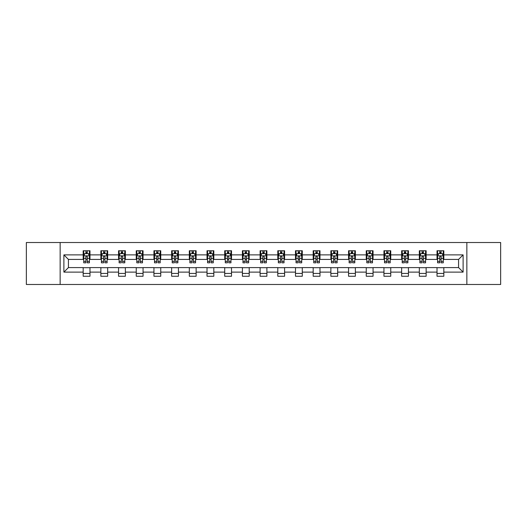 <?xml version="1.0" encoding="UTF-8"?>
<svg xmlns="http://www.w3.org/2000/svg" width="527" height="527" viewBox="0 0 527 527"><rect width="100%" height="100%" fill="white"/><g stroke="black" fill="none" stroke-linecap="round" stroke-linejoin="round"><path stroke-width="0.79" d="M466.85 284.481L500.65 284.481L500.65 242.519L466.85 242.519L466.85 284.481L60.15 284.481L60.15 242.519L26.35 242.519L26.35 284.481L60.15 284.481M466.85 242.519L60.15 242.519M443.826 254.884L443.826 250.74L437.021 250.74L437.021 254.884L426.139 254.884L426.139 250.74L419.334 250.74L419.334 254.884L408.445 254.884L408.445 250.74L401.64 250.74L401.64 254.884L390.751 254.884L390.751 250.74L383.946 250.74L383.946 254.884L373.057 254.884L373.057 250.74L366.252 250.74L366.252 254.884L355.363 254.884L355.363 250.74L348.558 250.74L348.558 254.884L337.675 254.884L337.675 250.74L330.87 250.74L330.87 254.884L319.981 254.884L319.981 250.74L313.176 250.74L313.176 254.884L302.287 254.884L302.287 250.74L295.482 250.74L295.482 254.884L284.593 254.884L284.593 250.74L277.788 250.74L277.788 254.884L266.899 254.884L266.899 250.74L260.101 250.74L260.101 254.884L249.212 254.884L249.212 250.74L242.407 250.74L242.407 254.884L231.518 254.884L231.518 250.74L224.713 250.74L224.713 254.884L213.824 254.884L213.824 250.74L207.019 250.74L207.019 254.884L196.13 254.884L196.13 250.74L189.325 250.74L189.325 254.884L178.442 254.884L178.442 250.74L171.637 250.74L171.637 254.884L160.748 254.884L160.748 250.74L153.943 250.74L153.943 254.884L143.054 254.884L143.054 250.74L136.249 250.74L136.249 254.884L125.36 254.884L125.36 250.74L118.555 250.74L118.555 254.884L107.666 254.884L107.666 250.74L100.861 250.74L100.861 254.884L89.979 254.884L89.979 250.74L83.174 250.74L83.174 254.884L63.892 254.884L63.892 272.116L68.424 267.584L83.174 267.584L83.174 276.26L89.979 276.26L89.979 267.584L100.861 267.584L100.861 276.26L107.666 276.26L107.666 267.584L118.555 267.584L118.555 276.26L125.36 276.26L125.36 267.584L136.249 267.584L136.249 276.26L143.054 276.26L143.054 267.584L153.943 267.584L153.943 276.26L160.748 276.26L160.748 267.584L171.637 267.584L171.637 276.26L178.442 276.26L178.442 267.584L189.325 267.584L189.325 276.26L196.13 276.26L196.13 267.584L207.019 267.584L207.019 276.26L213.824 276.26L213.824 267.584L224.713 267.584L224.713 276.26L231.518 276.26L231.518 267.584L242.407 267.584L242.407 276.26L249.212 276.26L249.212 267.584L260.101 267.584L260.101 276.26L266.899 276.26L266.899 267.584L277.788 267.584L277.788 276.26L284.593 276.26L284.593 267.584L295.482 267.584L295.482 276.26L302.287 276.26L302.287 267.584L313.176 267.584L313.176 276.26L319.981 276.26L319.981 267.584L330.87 267.584L330.87 276.26L337.675 276.26L337.675 267.584L348.558 267.584L348.558 276.26L355.363 276.26L355.363 267.584L366.252 267.584L366.252 276.26L373.057 276.26L373.057 267.584L383.946 267.584L383.946 276.26L390.751 276.26L390.751 267.584L401.64 267.584L401.64 276.26L408.445 276.26L408.445 267.584L419.334 267.584L419.334 276.26L426.139 276.26L426.139 267.584L437.021 267.584L437.021 276.26L443.826 276.26L443.826 267.584L458.576 267.584L458.576 259.416L443.826 259.416L443.826 254.884L463.108 254.884L463.108 272.116L443.826 272.116M437.021 272.116L426.139 272.116M419.334 272.116L408.445 272.116M401.64 272.116L390.751 272.116M383.946 272.116L373.057 272.116M366.252 272.116L355.363 272.116M348.558 272.116L337.675 272.116M330.87 272.116L319.981 272.116M313.176 272.116L302.287 272.116M295.482 272.116L284.593 272.116M277.788 272.116L266.899 272.116M260.101 272.116L249.212 272.116M242.407 272.116L231.518 272.116M224.713 272.116L213.824 272.116M207.019 272.116L196.13 272.116M189.325 272.116L178.442 272.116M171.637 272.116L160.748 272.116M153.943 272.116L143.054 272.116M136.249 272.116L125.36 272.116M118.555 272.116L107.666 272.116M100.861 272.116L89.979 272.116M83.174 272.116L63.892 272.116M437.021 254.884L437.021 259.416L426.139 259.416L426.139 254.884M419.334 254.884L419.334 259.416L408.445 259.416L408.445 254.884M401.64 254.884L401.64 259.416L390.751 259.416L390.751 254.884M383.946 254.884L383.946 259.416L373.057 259.416L373.057 254.884M366.252 254.884L366.252 259.416L355.363 259.416L355.363 254.884M348.558 254.884L348.558 259.416L337.675 259.416L337.675 254.884M330.87 254.884L330.87 259.416L319.981 259.416L319.981 254.884M313.176 254.884L313.176 259.416L302.287 259.416L302.287 254.884M295.482 254.884L295.482 259.416L284.593 259.416L284.593 254.884M277.788 254.884L277.788 259.416L266.899 259.416L266.899 254.884M260.101 254.884L260.101 259.416L249.212 259.416L249.212 254.884M242.407 254.884L242.407 259.416L231.518 259.416L231.518 254.884M224.713 254.884L224.713 259.416L213.824 259.416L213.824 254.884M207.019 254.884L207.019 259.416L196.13 259.416L196.13 254.884M189.325 254.884L189.325 259.416L178.442 259.416L178.442 254.884M171.637 254.884L171.637 259.416L160.748 259.416L160.748 254.884M153.943 254.884L153.943 259.416L143.054 259.416L143.054 254.884M136.249 254.884L136.249 259.416L125.36 259.416L125.36 254.884M118.555 254.884L118.555 259.416L107.666 259.416L107.666 254.884M100.861 254.884L100.861 259.416L89.979 259.416L89.979 254.884M83.174 254.884L83.174 259.416L68.424 259.416L63.892 254.884M68.424 259.416L68.424 267.584M463.108 272.116L458.576 267.584M458.576 259.416L463.108 254.884M83.174 253.579L83.74 253.579M85.894 253.579L87.251 253.579M89.406 253.579L89.979 253.579M83.174 259.304L83.74 259.304M85.894 259.304L87.251 259.304M89.406 259.304L89.979 259.304M83.174 267.696L89.979 267.696M83.174 273.421L89.979 273.421M100.861 267.696L107.666 267.696M100.861 273.421L107.666 273.421M100.861 253.579L101.428 253.579M103.588 253.579L104.945 253.579M107.1 253.579L107.666 253.579M100.861 259.304L101.428 259.304M103.588 259.304L104.945 259.304M107.1 259.304L107.666 259.304M118.555 267.696L125.36 267.696M118.555 273.421L125.36 273.421M118.555 253.579L119.122 253.579M121.276 253.579L122.639 253.579M124.794 253.579L125.36 253.579M118.555 259.304L119.122 259.304M121.276 259.304L122.639 259.304M124.794 259.304L125.36 259.304M136.249 267.696L143.054 267.696M136.249 273.421L143.054 273.421M136.249 253.579L136.816 253.579M138.97 253.579L140.334 253.579M142.488 253.579L143.054 253.579M136.249 259.304L136.816 259.304M138.97 259.304L140.334 259.304M142.488 259.304L143.054 259.304M153.943 267.696L160.748 267.696M153.943 273.421L160.748 273.421M153.943 253.579L154.51 253.579M156.664 253.579L158.028 253.579M160.182 253.579L160.748 253.579M153.943 259.304L154.51 259.304M156.664 259.304L158.028 259.304M160.182 259.304L160.748 259.304M171.637 267.696L178.442 267.696M171.637 273.421L178.442 273.421M171.637 253.579L172.204 253.579M174.358 253.579L175.715 253.579M177.869 253.579L178.442 253.579M171.637 259.304L172.204 259.304M174.358 259.304L175.715 259.304M177.869 259.304L178.442 259.304M189.325 267.696L196.13 267.696M189.325 273.421L196.13 273.421M189.325 253.579L189.891 253.579M192.052 253.579L193.409 253.579M195.563 253.579L196.13 253.579M189.325 259.304L189.891 259.304M192.052 259.304L193.409 259.304M195.563 259.304L196.13 259.304M207.019 267.696L213.824 267.696M207.019 273.421L213.824 273.421M207.019 253.579L207.585 253.579M209.739 253.579L211.103 253.579M213.257 253.579L213.824 253.579M207.019 259.304L207.585 259.304M209.739 259.304L211.103 259.304M213.257 259.304L213.824 259.304M224.713 267.696L231.518 267.696M224.713 273.421L231.518 273.421M224.713 253.579L225.279 253.579M227.433 253.579L228.797 253.579M230.951 253.579L231.518 253.579M224.713 259.304L225.279 259.304M227.433 259.304L228.797 259.304M230.951 259.304L231.518 259.304M242.407 267.696L249.212 267.696M242.407 273.421L249.212 273.421M242.407 253.579L242.973 253.579M245.127 253.579L246.491 253.579M248.645 253.579L249.212 253.579M242.407 259.304L242.973 259.304M245.127 259.304L246.491 259.304M248.645 259.304L249.212 259.304M260.101 267.696L266.899 267.696M260.101 273.421L266.899 273.421M260.101 253.579L260.667 253.579M262.821 253.579L264.179 253.579M266.333 253.579L266.899 253.579M260.101 259.304L260.667 259.304M262.821 259.304L264.179 259.304M266.333 259.304L266.899 259.304M277.788 267.696L284.593 267.696M277.788 273.421L284.593 273.421M277.788 253.579L278.355 253.579M280.509 253.579L281.873 253.579M284.027 253.579L284.593 253.579M277.788 259.304L278.355 259.304M280.509 259.304L281.873 259.304M284.027 259.304L284.593 259.304M295.482 267.696L302.287 267.696M295.482 273.421L302.287 273.421M295.482 253.579L296.049 253.579M298.203 253.579L299.567 253.579M301.721 253.579L302.287 253.579M295.482 259.304L296.049 259.304M298.203 259.304L299.567 259.304M301.721 259.304L302.287 259.304M313.176 267.696L319.981 267.696M313.176 273.421L319.981 273.421M313.176 253.579L313.743 253.579M315.897 253.579L317.261 253.579M319.415 253.579L319.981 253.579M313.176 259.304L313.743 259.304M315.897 259.304L317.261 259.304M319.415 259.304L319.981 259.304M330.87 267.696L337.675 267.696M330.87 273.421L337.675 273.421M330.87 253.579L331.437 253.579M333.591 253.579L334.948 253.579M337.109 253.579L337.675 253.579M330.87 259.304L331.437 259.304M333.591 259.304L334.948 259.304M337.109 259.304L337.675 259.304M348.558 267.696L355.363 267.696M348.558 273.421L355.363 273.421M348.558 253.579L349.131 253.579M351.285 253.579L352.642 253.579M354.796 253.579L355.363 253.579M348.558 259.304L349.131 259.304M351.285 259.304L352.642 259.304M354.796 259.304L355.363 259.304M366.252 267.696L373.057 267.696M366.252 273.421L373.057 273.421M366.252 253.579L366.818 253.579M368.972 253.579L370.336 253.579M372.49 253.579L373.057 253.579M366.252 259.304L366.818 259.304M368.972 259.304L370.336 259.304M372.49 259.304L373.057 259.304M383.946 267.696L390.751 267.696M383.946 273.421L390.751 273.421M383.946 253.579L384.512 253.579M386.666 253.579L388.03 253.579M390.184 253.579L390.751 253.579M383.946 259.304L384.512 259.304M386.666 259.304L388.03 259.304M390.184 259.304L390.751 259.304M401.64 267.696L408.445 267.696M401.64 273.421L408.445 273.421M401.64 253.579L402.206 253.579M404.361 253.579L405.724 253.579M407.878 253.579L408.445 253.579M401.64 259.304L402.206 259.304M404.361 259.304L405.724 259.304M407.878 259.304L408.445 259.304M419.334 267.696L426.139 267.696M419.334 273.421L426.139 273.421M419.334 253.579L419.9 253.579M422.055 253.579L423.412 253.579M425.572 253.579L426.139 253.579M419.334 259.304L419.9 259.304M422.055 259.304L423.412 259.304M425.572 259.304L426.139 259.304M437.021 267.696L443.826 267.696M437.021 273.421L443.826 273.421M437.021 253.579L437.594 253.579M439.749 253.579L441.106 253.579M443.26 253.579L443.826 253.579M437.021 259.304L437.594 259.304M439.749 259.304L441.106 259.304M443.26 259.304L443.826 259.304M87.251 252.216L85.894 252.216M89.406 261.399L87.251 261.399L87.251 262.821L89.406 262.821L89.406 255.898L88.272 253.632L84.873 253.632L83.74 255.898L83.74 262.821L85.894 262.821L85.894 261.399L83.74 261.399M83.74 255.898L83.74 250.74M89.406 255.898L89.406 250.74M85.894 253.632L85.894 250.74M87.251 250.74L87.251 253.632M87.251 261.399L87.251 256.754C86.803 255.878 86.349 255.878 85.894 256.754L85.894 261.399M104.945 252.216L103.588 252.216M107.1 261.399L104.945 261.399L104.945 262.821L107.1 262.821L107.1 255.898L105.967 253.632L102.567 253.632L101.428 255.898L101.428 262.821L103.588 262.821L103.588 261.399L101.428 261.399M101.428 255.898L101.428 250.74M107.1 255.898L107.1 250.74M103.588 253.632L103.588 250.74M104.945 250.74L104.945 253.632M104.945 261.399L104.945 256.754C104.491 255.878 104.036 255.878 103.588 256.754L103.588 261.399M122.639 252.216L121.276 252.216M124.794 261.399L122.639 261.399L122.639 262.821L124.794 262.821L124.794 255.898L123.661 253.632L120.255 253.632L119.122 255.898L119.122 262.821L121.276 262.821L121.276 261.399L119.122 261.399M119.122 255.898L119.122 250.74M124.794 255.898L124.794 250.74M121.276 253.632L121.276 250.74M122.639 250.74L122.639 253.632M122.639 261.399L122.639 256.754C122.185 255.878 121.73 255.878 121.276 256.754L121.276 261.399M140.334 252.216L138.97 252.216M142.488 261.399L140.334 261.399L140.334 262.821L142.488 262.821L142.488 255.898L141.355 253.632L137.949 253.632L136.816 255.898L136.816 262.821L138.97 262.821L138.97 261.399L136.816 261.399M136.816 255.898L136.816 250.74M142.488 255.898L142.488 250.74M138.97 253.632L138.97 250.74M140.334 250.74L140.334 253.632M140.334 261.399L140.334 256.754C139.879 255.878 139.424 255.878 138.97 256.754L138.97 261.399M158.028 252.216L156.664 252.216M160.182 261.399L158.028 261.399L158.028 262.821L160.182 262.821L160.182 255.898L159.042 253.632L155.643 253.632L154.51 255.898L154.51 262.821L156.664 262.821L156.664 261.399L154.51 261.399M154.51 255.898L154.51 250.74M160.182 255.898L160.182 250.74M156.664 253.632L156.664 250.74M158.028 250.74L158.028 253.632M158.028 261.399L158.028 256.754C157.573 255.878 157.118 255.878 156.664 256.754L156.664 261.399M175.715 252.216L174.358 252.216M177.869 261.399L175.715 261.399L175.715 262.821L177.869 262.821L177.869 255.898L176.736 253.632L173.337 253.632L172.204 255.898L172.204 262.821L174.358 262.821L174.358 261.399L172.204 261.399M172.204 255.898L172.204 250.74M177.869 255.898L177.869 250.74M174.358 253.632L174.358 250.74M175.715 250.74L175.715 253.632M175.715 261.399L175.715 256.754C175.267 255.878 174.812 255.878 174.358 256.754L174.358 261.399M193.409 252.216L192.052 252.216M195.563 261.399L193.409 261.399L193.409 262.821L195.563 262.821L195.563 255.898L194.43 253.632L191.031 253.632L189.891 255.898L189.891 262.821L192.052 262.821L192.052 261.399L189.891 261.399M189.891 255.898L189.891 250.74M195.563 255.898L195.563 250.74M192.052 253.632L192.052 250.74M193.409 250.74L193.409 253.632M193.409 261.399L193.409 256.754C192.954 255.878 192.5 255.878 192.052 256.754L192.052 261.399M211.103 252.216L209.739 252.216M213.257 261.399L211.103 261.399L211.103 262.821L213.257 262.821L213.257 255.898L212.124 253.632L208.718 253.632L207.585 255.898L207.585 262.821L209.739 262.821L209.739 261.399L207.585 261.399M207.585 255.898L207.585 250.74M213.257 255.898L213.257 250.74M209.739 253.632L209.739 250.74M211.103 250.74L211.103 253.632M211.103 261.399L211.103 256.754C210.648 255.878 210.194 255.878 209.739 256.754L209.739 261.399M228.797 252.216L227.433 252.216M230.951 261.399L228.797 261.399L228.797 262.821L230.951 262.821L230.951 255.898L229.818 253.632L226.412 253.632L225.279 255.898L225.279 262.821L227.433 262.821L227.433 261.399L225.279 261.399M225.279 255.898L225.279 250.74M230.951 255.898L230.951 250.74M227.433 253.632L227.433 250.74M228.797 250.74L228.797 253.632M228.797 261.399L228.797 256.754C228.343 255.878 227.888 255.878 227.433 256.754L227.433 261.399M246.491 252.216L245.127 252.216M248.645 261.399L246.491 261.399L246.491 262.821L248.645 262.821L248.645 255.898L247.506 253.632L244.106 253.632L242.973 255.898L242.973 262.821L245.127 262.821L245.127 261.399L242.973 261.399M242.973 255.898L242.973 250.74M248.645 255.898L248.645 250.74M245.127 253.632L245.127 250.74M246.491 250.74L246.491 253.632M246.491 261.399L246.491 256.754C246.037 255.878 245.582 255.878 245.127 256.754L245.127 261.399M264.179 252.216L262.821 252.216M266.333 261.399L264.179 261.399L264.179 262.821L266.333 262.821L266.333 255.898L265.2 253.632L261.8 253.632L260.667 255.898L260.667 262.821L262.821 262.821L262.821 261.399L260.667 261.399M260.667 255.898L260.667 250.74M266.333 255.898L266.333 250.74M262.821 253.632L262.821 250.74M264.179 250.74L264.179 253.632M264.179 261.399L264.179 256.754C263.731 255.878 263.276 255.878 262.821 256.754L262.821 261.399M281.873 252.216L280.509 252.216M284.027 261.399L281.873 261.399L281.873 262.821L284.027 262.821L284.027 255.898L282.894 253.632L279.494 253.632L278.355 255.898L278.355 262.821L280.509 262.821L280.509 261.399L278.355 261.399M278.355 255.898L278.355 250.74M284.027 255.898L284.027 250.74M280.509 253.632L280.509 250.74M281.873 250.74L281.873 253.632M281.873 261.399L281.873 256.754C281.418 255.878 280.963 255.878 280.509 256.754L280.509 261.399M299.567 252.216L298.203 252.216M301.721 261.399L299.567 261.399L299.567 262.821L301.721 262.821L301.721 255.898L300.588 253.632L297.182 253.632L296.049 255.898L296.049 262.821L298.203 262.821L298.203 261.399L296.049 261.399M296.049 255.898L296.049 250.74M301.721 255.898L301.721 250.74M298.203 253.632L298.203 250.74M299.567 250.74L299.567 253.632M299.567 261.399L299.567 256.754C299.112 255.878 298.657 255.878 298.203 256.754L298.203 261.399M317.261 252.216L315.897 252.216M319.415 261.399L317.261 261.399L317.261 262.821L319.415 262.821L319.415 255.898L318.282 253.632L314.876 253.632L313.743 255.898L313.743 262.821L315.897 262.821L315.897 261.399L313.743 261.399M313.743 255.898L313.743 250.74M319.415 255.898L319.415 250.74M315.897 253.632L315.897 250.74M317.261 250.74L317.261 253.632M317.261 261.399L317.261 256.754C316.806 255.878 316.352 255.878 315.897 256.754L315.897 261.399M334.948 252.216L333.591 252.216M337.109 261.399L334.948 261.399L334.948 262.821L337.109 262.821L337.109 255.898L335.969 253.632L332.57 253.632L331.437 255.898L331.437 262.821L333.591 262.821L333.591 261.399L331.437 261.399M331.437 255.898L331.437 250.74M337.109 255.898L337.109 250.74M333.591 253.632L333.591 250.74M334.948 250.74L334.948 253.632M334.948 261.399L334.948 256.754C334.5 255.878 334.046 255.878 333.591 256.754L333.591 261.399M352.642 252.216L351.285 252.216M354.796 261.399L352.642 261.399L352.642 262.821L354.796 262.821L354.796 255.898L353.663 253.632L350.264 253.632L349.131 255.898L349.131 262.821L351.285 262.821L351.285 261.399L349.131 261.399M349.131 255.898L349.131 250.74M354.796 255.898L354.796 250.74M351.285 253.632L351.285 250.74M352.642 250.74L352.642 253.632M352.642 261.399L352.642 256.754C352.194 255.878 351.74 255.878 351.285 256.754L351.285 261.399M370.336 252.216L368.972 252.216M372.49 261.399L370.336 261.399L370.336 262.821L372.49 262.821L372.49 255.898L371.357 253.632L367.958 253.632L366.818 255.898L366.818 262.821L368.972 262.821L368.972 261.399L366.818 261.399M366.818 255.898L366.818 250.74M372.49 255.898L372.49 250.74M368.972 253.632L368.972 250.74M370.336 250.74L370.336 253.632M370.336 261.399L370.336 256.754C369.882 255.878 369.427 255.878 368.972 256.754L368.972 261.399M388.03 252.216L386.666 252.216M390.184 261.399L388.03 261.399L388.03 262.821L390.184 262.821L390.184 255.898L389.051 253.632L385.645 253.632L384.512 255.898L384.512 262.821L386.666 262.821L386.666 261.399L384.512 261.399M384.512 255.898L384.512 250.74M390.184 255.898L390.184 250.74M386.666 253.632L386.666 250.74M388.03 250.74L388.03 253.632M388.03 261.399L388.03 256.754C387.576 255.878 387.121 255.878 386.666 256.754L386.666 261.399M405.724 252.216L404.361 252.216M407.878 261.399L405.724 261.399L405.724 262.821L407.878 262.821L407.878 255.898L406.745 253.632L403.339 253.632L402.206 255.898L402.206 262.821L404.361 262.821L404.361 261.399L402.206 261.399M402.206 255.898L402.206 250.74M407.878 255.898L407.878 250.74M404.361 253.632L404.361 250.74M405.724 250.74L405.724 253.632M405.724 261.399L405.724 256.754C405.27 255.878 404.815 255.878 404.361 256.754L404.361 261.399M423.412 252.216L422.055 252.216M425.572 261.399L423.412 261.399L423.412 262.821L425.572 262.821L425.572 255.898L424.433 253.632L421.033 253.632L419.9 255.898L419.9 262.821L422.055 262.821L422.055 261.399L419.9 261.399M419.9 255.898L419.9 250.74M425.572 255.898L425.572 250.74M422.055 253.632L422.055 250.74M423.412 250.74L423.412 253.632M423.412 261.399L423.412 256.754C422.964 255.878 422.509 255.878 422.055 256.754L422.055 261.399M441.106 252.216L439.749 252.216M443.26 261.399L441.106 261.399L441.106 262.821L443.26 262.821L443.26 255.898L442.127 253.632L438.727 253.632L437.594 255.898L437.594 262.821L439.749 262.821L439.749 261.399L437.594 261.399M437.594 255.898L437.594 250.74M443.26 255.898L443.26 250.74M439.749 253.632L439.749 250.74M441.106 250.74L441.106 253.632M441.106 261.399L441.106 256.754C440.651 255.878 440.203 255.878 439.749 256.754L439.749 261.399M89.379 255.845L83.767 255.845M83.74 253.77L84.801 253.77M88.345 253.77L89.406 253.77M85.894 258.355L83.74 258.355M89.406 258.355L87.251 258.355M87.251 252.94L85.894 252.94M107.073 255.845L101.461 255.845M101.428 253.77L102.495 253.77M106.032 253.77L107.1 253.77M103.588 258.355L101.428 258.355M107.1 258.355L104.945 258.355M104.945 252.94L103.588 252.94M124.767 255.845L119.155 255.845M119.122 253.77L120.189 253.77M123.726 253.77L124.794 253.77M121.276 258.355L119.122 258.355M124.794 258.355L122.639 258.355M122.639 252.94L121.276 252.94M142.461 255.845L136.842 255.845M136.816 253.77L137.883 253.77M141.42 253.77L142.488 253.77M138.97 258.355L136.816 258.355M142.488 258.355L140.334 258.355M140.334 252.94L138.97 252.94M160.149 255.845L154.536 255.845M154.51 253.77L155.577 253.77M159.114 253.77L160.182 253.77M156.664 258.355L154.51 258.355M160.182 258.355L158.028 258.355M158.028 252.94L156.664 252.94M177.843 255.845L172.23 255.845M172.204 253.77L173.264 253.77M176.808 253.77L177.869 253.77M174.358 258.355L172.204 258.355M177.869 258.355L175.715 258.355M175.715 252.94L174.358 252.94M195.537 255.845L189.924 255.845M189.891 253.77L190.958 253.77M194.496 253.77L195.563 253.77M192.052 258.355L189.891 258.355M195.563 258.355L193.409 258.355M193.409 252.94L192.052 252.94M213.231 255.845L207.612 255.845M207.585 253.77L208.652 253.77M212.19 253.77L213.257 253.77M209.739 258.355L207.585 258.355M213.257 258.355L211.103 258.355M211.103 252.94L209.739 252.94M230.925 255.845L225.306 255.845M225.279 253.77L226.346 253.77M229.884 253.77L230.951 253.77M227.433 258.355L225.279 258.355M230.951 258.355L228.797 258.355M228.797 252.94L227.433 252.94M248.612 255.845L243 255.845M242.973 253.77L244.041 253.77M247.578 253.77L248.645 253.77M245.127 258.355L242.973 258.355M248.645 258.355L246.491 258.355M246.491 252.94L245.127 252.94M266.306 255.845L260.694 255.845M260.667 253.77L261.728 253.77M265.272 253.77L266.333 253.77M262.821 258.355L260.667 258.355M266.333 258.355L264.179 258.355M264.179 252.94L262.821 252.94M284 255.845L278.388 255.845M278.355 253.77L279.422 253.77M282.959 253.77L284.027 253.77M280.509 258.355L278.355 258.355M284.027 258.355L281.873 258.355M281.873 252.94L280.509 252.94M301.694 255.845L296.075 255.845M296.049 253.77L297.116 253.77M300.653 253.77L301.721 253.77M298.203 258.355L296.049 258.355M301.721 258.355L299.567 258.355M299.567 252.94L298.203 252.94M319.388 255.845L313.769 255.845M313.743 253.77L314.81 253.77M318.348 253.77L319.415 253.77M315.897 258.355L313.743 258.355M319.415 258.355L317.261 258.355M317.261 252.94L315.897 252.94M337.076 255.845L331.463 255.845M331.437 253.77L332.504 253.77M336.042 253.77L337.109 253.77M333.591 258.355L331.437 258.355M337.109 258.355L334.948 258.355M334.948 252.94L333.591 252.94M354.77 255.845L349.157 255.845M349.131 253.77L350.191 253.77M353.736 253.77L354.796 253.77M351.285 258.355L349.131 258.355M354.796 258.355L352.642 258.355M352.642 252.94L351.285 252.94M372.464 255.845L366.851 255.845M366.818 253.77L367.886 253.77M371.423 253.77L372.49 253.77M368.972 258.355L366.818 258.355M372.49 258.355L370.336 258.355M370.336 252.94L368.972 252.94M390.158 255.845L384.539 255.845M384.512 253.77L385.58 253.77M389.117 253.77L390.184 253.77M386.666 258.355L384.512 258.355M390.184 258.355L388.03 258.355M388.03 252.94L386.666 252.94M407.845 255.845L402.233 255.845M402.206 253.77L403.274 253.77M406.811 253.77L407.878 253.77M404.361 258.355L402.206 258.355M407.878 258.355L405.724 258.355M405.724 252.94L404.361 252.94M425.539 255.845L419.927 255.845M419.9 253.77L420.968 253.77M424.505 253.77L425.572 253.77M422.055 258.355L419.9 258.355M425.572 258.355L423.412 258.355M423.412 252.94L422.055 252.94M443.233 255.845L437.621 255.845M437.594 253.77L438.655 253.77M442.199 253.77L443.26 253.77M439.749 258.355L437.594 258.355M443.26 258.355L441.106 258.355M441.106 252.94L439.749 252.94"/></g></svg>
